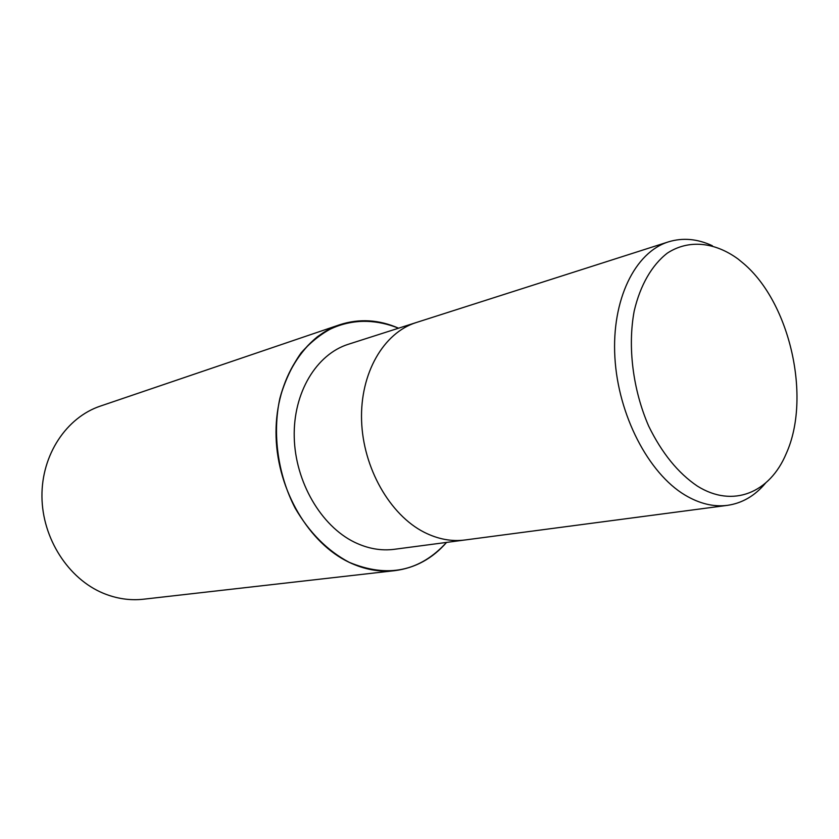 <?xml version="1.0" encoding="UTF-8"?>
<svg xmlns="http://www.w3.org/2000/svg" width="839" height="839" viewBox="0 0 839 839"><rect width="100%" height="100%" fill="white"/><g stroke="black" fill="none" stroke-linecap="round" stroke-linejoin="round"><path stroke-width="1.26" d="M446.526 542.424C419.846 571.59 387.408 578.228 349.213 562.319C327.535 550.845 309.507 532.765 295.118 508.077C277.803 474.549 272.193 433.847 279.859 398.41C286.749 372.474 299.911 351.111 317.362 336.785C341.494 319.439 371.226 316.838 398.535 328.206C377.571 319.816 356.806 319.103 336.219 326.077C323.162 332.202 311.458 341.148 301.096 352.894C291.804 366.087 284.715 381.263 279.859 398.41C272.193 433.847 277.814 474.549 295.118 508.077C309.507 532.765 327.535 550.845 349.213 562.319C387.408 578.228 419.846 571.59 446.526 542.424M416.228 322.543C383.696 332.705 360.036 373.093 361.578 420.507C363.004 467.879 389.852 514.894 424.24 532.293C437.895 539.162 451.476 541.732 464.953 539.991C451.476 541.732 437.895 539.162 424.24 532.293C389.852 514.894 363.004 467.879 361.578 420.507C360.036 373.093 383.696 332.705 416.228 322.543L668.484 241.852C682.789 237.489 697.408 238.79 712.363 245.743M464.743 540.012L394.34 549.304C381.105 551.013 367.839 548.664 354.53 542.246C321.054 526.011 295.265 481.911 294.237 437.276C293.094 392.61 316.46 354.236 348.395 344.252L416.029 322.606M765.546 483.096C754.985 495.765 742.316 503.18 727.518 505.34C713.653 507.134 699.464 503.704 684.939 495.041C648.369 473.165 618.144 415.011 614.893 357.404C611.495 299.743 635.018 252.203 668.484 241.852M738.058 258.999L743.658 263.603C790.233 303.131 811.481 397.969 786.227 453.595C769.929 492.713 732.95 508.476 697.303 486.054C678.059 473.039 661.856 453.07 648.694 426.139C632.858 389.747 627.499 346.643 634.211 310.965C640.272 285.071 651.966 264.977 667.393 253.084C688.725 239.23 714.734 241.999 738.058 258.999M446.568 542.414C432.463 558.585 415.242 567.993 394.907 570.635C379.731 572.334 364.493 569.566 349.202 562.35C309.098 543.368 277.73 490.825 276.094 437.203C274.311 383.549 301.956 337.288 339.805 324.714C359.333 318.432 378.924 319.586 398.577 328.196M394.907 570.635L143.626 599.203C130.066 600.714 116.621 598.731 103.291 593.257C68.368 578.837 42.275 538.439 41.95 496.552C41.52 454.644 66.533 417.413 100.355 406.097L339.805 324.714M464.953 539.991L727.518 505.34"/></g></svg>
